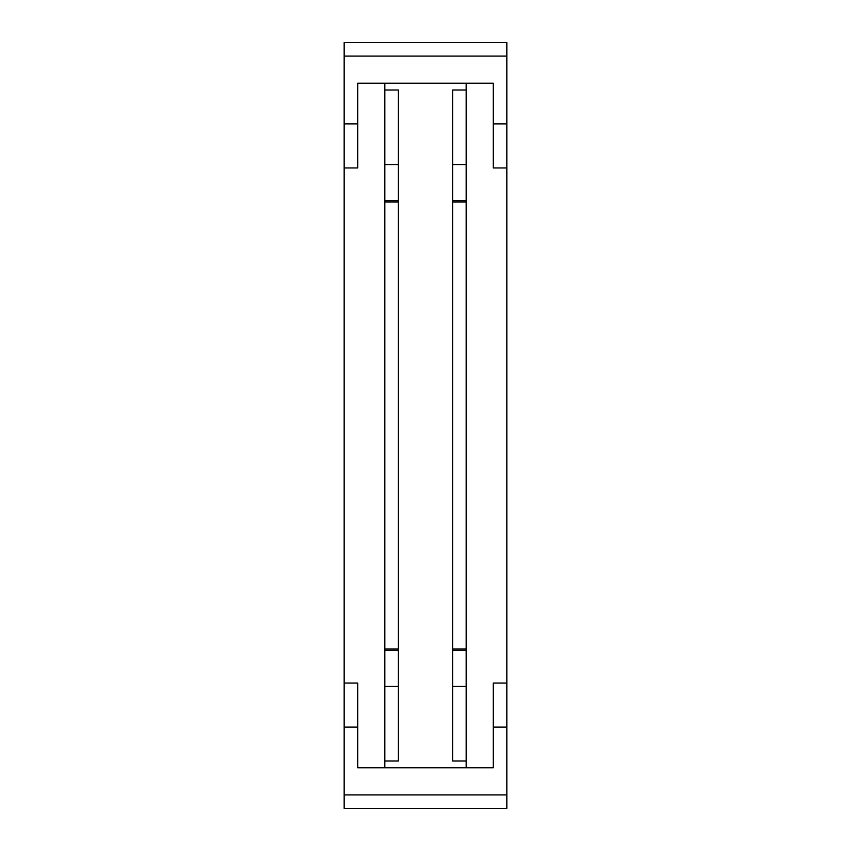 <?xml version="1.0" encoding="UTF-8"?>
<svg xmlns="http://www.w3.org/2000/svg" width="851" height="851" viewBox="0 0 851 851"><rect width="100%" height="100%" fill="white"/><g stroke="black" fill="none" stroke-linecap="round" stroke-linejoin="round"><path stroke-width="1.28" d="M384.833 686.449L384.833 761.007L398.385 761.007L398.385 686.449L384.833 686.449L384.833 200.708L398.385 200.708L398.385 686.449M384.833 164.551L398.385 164.551L398.385 89.993L384.833 89.993L384.833 200.708M398.385 164.551L398.385 200.708M384.833 89.993L384.833 83.217M384.833 767.783L384.833 761.007M466.167 164.551L452.615 164.551L452.615 89.993L466.167 89.993L466.167 200.708L452.615 200.708L452.615 686.449L466.167 686.449L466.167 767.783M452.615 202.038L466.167 202.038L466.167 200.708M452.615 650.292L466.167 650.292L466.167 202.038M466.167 650.292L466.167 686.449M452.615 164.551L452.615 200.708M452.615 686.449L452.615 761.007L466.167 761.007M466.167 83.217L466.167 89.993M506.834 56.102L344.166 56.102L344.166 42.55L506.834 42.55L506.834 808.45L344.166 808.45L344.166 794.898L506.834 794.898M344.166 56.102L344.166 794.898M506.834 123.884L493.282 123.884L493.282 83.217L357.718 83.217L357.718 123.884L344.166 123.884M493.282 123.884L493.282 167.945L506.834 167.945M506.834 683.055L493.282 683.055L493.282 727.116L506.834 727.116M493.282 727.116L493.282 767.783L357.718 767.783L357.718 727.116L344.166 727.116M357.718 727.116L357.718 683.055L344.166 683.055M357.718 123.884L357.718 167.945L344.166 167.945M398.385 650.292L384.833 650.292M398.385 202.038L384.833 202.038M398.385 648.962L384.833 648.962M452.615 648.962L466.167 648.962"/></g></svg>
